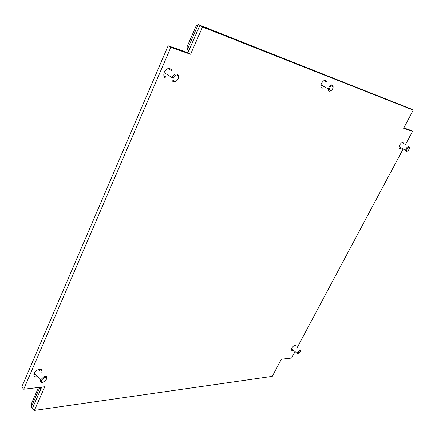 <?xml version="1.0" encoding="UTF-8"?>
<svg xmlns="http://www.w3.org/2000/svg" width="435" height="435" viewBox="0 0 435 435"><rect width="100%" height="100%" fill="white"/><g stroke="black" fill="none" stroke-linecap="round" stroke-linejoin="round"><path stroke-width="0.65" d="M171.961 71.215C170.145 67.153 167.578 67.468 164.256 72.161L163.979 72.917C163.315 76.913 164.642 78.594 167.959 77.947M169.351 69.584L168.998 68.3M326.707 81.97C325.69 79.279 323.95 79.73 321.492 83.319L320.834 85.407C320.726 87.778 321.617 88.588 323.504 87.837M41.896 372.284C43.63 367.667 36.023 368.76 34.175 373.447L34.028 373.828C33.511 376.4 34.664 377.335 37.486 376.623M39.895 370.093L40.08 369.212M294.702 345.172L295.985 346.211C295.457 344.373 294.087 344.955 291.874 347.94L291.396 349.3C291.347 350.474 291.95 350.74 293.206 350.093M403.62 143.648C403.098 141.56 401.799 142.006 399.711 144.98L399.004 147.264C399.031 148.607 399.645 148.966 400.847 148.335M41.526 387.52L39.683 387.732L31.331 406.872L34.408 410.422L272.288 376.357L281.353 359.234L291.629 358.043L295.06 351.605M297.1 347.788L402.87 149.488M405.442 144.67L412.527 131.392L410.33 130.19L403.832 127.923M413.25 110.142L202.525 26.992L199.828 25.48L217.098 32.304L198.213 24.578L410.999 108.946L413.25 110.142L403.631 128.303L412.527 131.392M170.797 47.371L168.138 45.773L21.75 386.971L23.718 389.216L170.797 47.371L190.579 54.244L202.525 26.992M41.608 372.98L41.738 372.697M34.408 410.422L44.783 386.764L23.718 389.216M164.066 76.571L165.365 76.304M33.838 374.714L35.491 374.421M39.607 370.789L39.737 370.506M39.204 387.416L40.857 389.042L32.484 408.199L41.695 387.123M168.138 45.773L187.936 52.678L199.828 25.48L188.779 50.754L187.197 49.818L187.126 46.61L196.131 25.953L198.213 24.578L187.197 49.818M187.936 52.678L190.579 54.244M44.587 377.352L41.532 380.119C41.086 381.789 41.738 382.457 43.489 382.126L46.627 379.075C46.882 377.596 46.202 377.02 44.587 377.352M42.973 382.256C40.89 382.675 40.063 381.903 40.493 379.951L44.326 376.362C46.322 375.96 47.159 376.672 46.844 378.499L46.621 379.086L46.844 378.499M41.793 370.054L41.107 371.419M408.742 147.122L406.393 150.249L407.035 151.255C408.307 150.727 409.09 149.613 409.384 147.905L408.742 147.122M407.073 151.25L406.415 151.5L405.627 150.265C406.116 148.221 407.078 146.938 408.519 146.399L409.34 147.557M402.549 142.299L402.397 142.957M299.878 350.561L297.73 353.182L298.546 353.921L300.699 351.159L299.878 350.561M298.04 354.03L297.034 353.117L299.682 349.876L300.699 350.947M295.044 345.08L294.935 345.357M176.615 75.005C175.196 75.124 174.103 76.043 173.342 77.756C172.733 79.953 173.25 81.193 174.903 81.47C176.55 81.263 177.692 80.154 178.334 78.142C178.644 76.25 178.067 75.206 176.615 75.005M176.909 80.573L174.201 81.905C172.271 81.622 171.591 80.209 172.157 77.664L172.271 77.327C173.206 75.206 174.555 74.075 176.311 73.928C178.105 74.178 178.812 75.467 178.432 77.8L178.339 78.137L178.432 77.8M171.515 69.741L171.395 70.861M167.953 68.491L168.198 68.866M332.144 85.668C330.834 85.929 329.904 87.005 329.36 88.887L330.296 90.866C331.769 90.496 332.715 89.284 333.128 87.239L332.144 85.668M330.85 90.741L329.605 91.209L328.947 91.013L328.447 90.235L328.447 88.767C329.121 86.445 330.268 85.119 331.883 84.792L333.107 86.63M325.782 80.306L325.646 81.388M321.721 85.325L320.796 85.891M31.331 406.872L31.842 402.756L38.497 387.498M41.532 380.119L40.553 379.782M40.493 379.951L34.327 373.132M406.393 150.249L405.627 150.265M405.616 150.396L399.074 146.687M297.73 353.182L297.034 353.117M297.023 353.204L291.532 348.729M173.342 77.756L172.271 77.327M172.157 77.664L164.093 72.574M329.36 88.887L328.447 88.767M328.403 89.012L320.932 84.89"/></g></svg>
